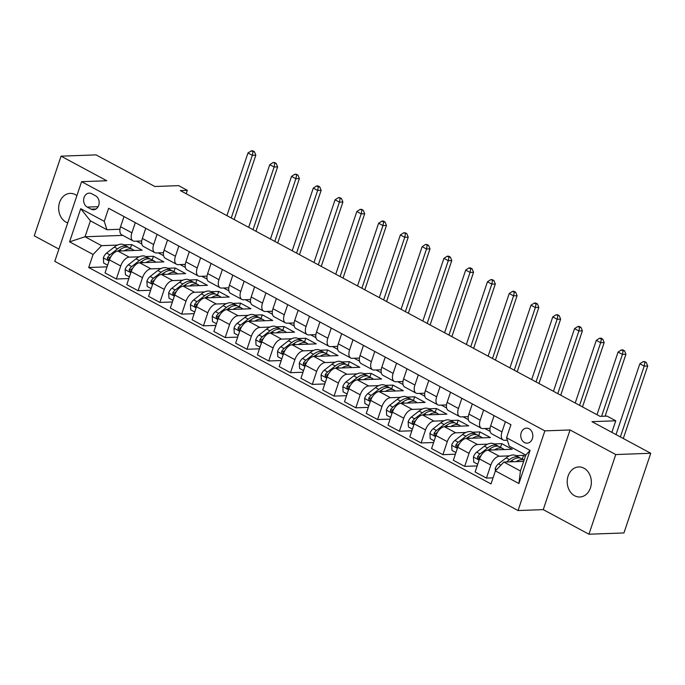 <?xml version="1.0" encoding="UTF-8"?>
<svg xmlns="http://www.w3.org/2000/svg" width="685" height="685" viewBox="0 0 685 685"><rect width="100%" height="100%" fill="white"/><g stroke="black" fill="none" stroke-linecap="round" stroke-linejoin="round"><path stroke-width="1.03" d="M583.92 468.189A15.036 12.065 -92.1 0 0 578.739 466.947A15.036 12.065 -92.1 0 0 567.394 479.123A15.036 12.065 -92.1 0 0 574.646 495.752A15.036 12.065 -92.1 0 0 579.835 496.993A15.036 12.065 -92.1 0 0 591.172 484.817A15.036 12.065 -92.1 0 0 583.92 468.189M76.9 195.619A15.036 12.065 -92.1 0 0 75.367 194.626A15.036 12.065 -92.1 0 0 70.187 193.384A15.036 12.065 -92.1 0 0 58.841 205.56A15.036 12.065 -92.1 0 0 66.094 222.188A15.036 12.065 -92.1 0 0 67.712 222.899M529.12 428.767A7.518 6.037 -92.1 0 0 526.525 428.142A7.518 6.037 -92.1 0 0 520.848 434.23A7.518 6.037 -92.1 0 0 524.479 442.544A7.518 6.037 -92.1 0 0 527.073 443.169A7.518 6.037 -92.1 0 0 532.742 437.081A7.518 6.037 -92.1 0 0 529.12 428.767M588.954 534.223L623.941 532.947L650.75 453.273L615.764 454.549L570.048 429.957L544.858 430.874L518.048 510.548L543.239 509.623L588.954 534.223L615.764 454.549M544.858 430.874L81.592 181.671L54.783 261.345L518.048 510.548M81.592 181.671L106.774 180.754L61.059 156.163L34.25 235.828L58.901 249.092M61.059 156.163L96.046 154.887L154.827 186.508L178.614 185.635L187.322 190.319L180.326 190.576L600.051 416.36L607.056 416.103L615.764 420.787L591.968 421.66L650.75 453.273M87.235 207.084L91.062 209.148A7.278 5.848 -92.1 0 0 93.571 209.747A7.278 5.848 -92.1 0 0 99.068 203.847A7.278 5.848 -92.1 0 0 95.557 195.799L91.722 193.735A7.278 5.848 -92.1 0 0 89.213 193.136A7.278 5.848 -92.1 0 0 83.716 199.035A7.278 5.848 -92.1 0 0 87.235 207.084L98.126 206.69M93.083 254.477L69.57 241.831L80.727 208.677L104.24 221.323L106.946 229.732L90.394 220.835L85.034 236.762L101.577 245.667L93.083 254.477L88.699 267.51L491.017 483.927L495.401 470.895L503.895 462.075L520.437 470.98L525.797 455.046L509.255 446.149L506.558 437.741L530.07 450.387L518.905 483.541L495.401 470.895M506.558 437.741L510.942 424.709L108.624 208.3L104.24 221.323M611.868 432.363L615.764 420.787M186.174 193.727L187.322 190.319M122.812 235.392L85.034 236.762L69.57 241.831M106.946 229.732L119.961 229.252M505.402 421.737L501.985 431.901A9.393 5.069 118.3 0 0 503.132 439.976A9.393 5.069 118.3 0 0 504.682 440.309L507.354 440.215M483.636 410.024L480.211 420.188A9.393 5.069 118.3 0 0 481.358 428.262A9.393 5.069 118.3 0 0 482.916 428.596L490.058 428.339M461.861 398.31L458.445 408.483A9.393 5.069 118.3 0 0 459.592 416.548A9.393 5.069 118.3 0 0 461.142 416.891L468.292 416.626M440.095 386.597L436.67 396.769A9.393 5.069 118.3 0 0 437.818 404.835A9.393 5.069 118.3 0 0 439.376 405.177L446.517 404.921M418.321 374.892L414.904 385.056A9.393 5.069 118.3 0 0 416.052 393.13A9.393 5.069 118.3 0 0 417.602 393.464L424.751 393.207M396.555 363.178L393.13 373.351A9.393 5.069 118.3 0 0 394.277 381.417A9.393 5.069 118.3 0 0 395.836 381.759L402.977 381.494M374.781 351.465L371.364 361.637A9.393 5.069 118.3 0 0 372.512 369.703A9.393 5.069 118.3 0 0 374.061 370.046L381.211 369.789M353.015 339.76L349.59 349.924A9.393 5.069 118.3 0 0 350.737 357.998A9.393 5.069 118.3 0 0 352.287 358.332L359.437 358.075M331.24 328.046L327.824 338.219A9.393 5.069 118.3 0 0 328.971 346.285A9.393 5.069 118.3 0 0 330.521 346.627L337.662 346.362M309.474 316.333L306.049 326.505A9.393 5.069 118.3 0 0 307.197 334.571A9.393 5.069 118.3 0 0 308.747 334.914L315.896 334.657M287.7 304.628L284.284 314.792A9.393 5.069 118.3 0 0 285.431 322.866A9.393 5.069 118.3 0 0 286.981 323.2L294.122 322.943M265.934 292.915L262.509 303.087A9.393 5.069 118.3 0 0 263.656 311.153A9.393 5.069 118.3 0 0 265.206 311.495L272.356 311.23M244.16 281.201L240.743 291.373A9.393 5.069 118.3 0 0 241.891 299.439A9.393 5.069 118.3 0 0 243.44 299.782L250.582 299.525M222.394 269.496L218.969 279.66A9.393 5.069 118.3 0 0 220.116 287.734A9.393 5.069 118.3 0 0 221.666 288.068L228.816 287.811M200.619 257.783L197.203 267.955A9.393 5.069 118.3 0 0 198.35 276.021A9.393 5.069 118.3 0 0 199.9 276.363L207.041 276.098M178.853 246.069L175.428 256.241A9.393 5.069 118.3 0 0 176.576 264.307A9.393 5.069 118.3 0 0 178.126 264.65L185.275 264.393M157.079 234.364L153.663 244.528A9.393 5.069 118.3 0 0 154.81 252.602A9.393 5.069 118.3 0 0 156.36 252.936L163.501 252.679M135.313 222.651L131.888 232.823A9.393 5.069 118.3 0 0 133.036 240.889A9.393 5.069 118.3 0 0 134.585 241.231L141.735 240.966M130.415 248.27L131.666 244.571L124.045 244.845A17.964 9.693 -61.7 0 0 114.267 247.097L117.572 248.869L109.917 254.854A6.225 3.356 118.3 0 0 107.391 257.954L107.947 259.872L109.48 259.084A6.225 3.356 -61.7 0 1 110.268 257.817M117.512 245.084L101.577 245.667M131.666 244.571L142.112 250.188L117.906 251.07A9.393 5.069 118.3 0 0 109.412 259.889L105.028 272.913L116.347 279.009L128.84 278.547M152.19 259.983L153.431 256.276L145.819 256.558M139.286 256.798L129.225 257.158A9.393 5.069 118.3 0 0 120.731 265.977L116.347 279.009M153.431 256.276L163.886 261.901L139.68 262.783A9.393 5.069 118.3 0 0 131.177 271.602L126.794 284.626L138.113 290.714L150.614 290.26M173.956 271.697L175.206 267.989L167.585 268.263A17.964 9.693 -61.7 0 0 157.807 270.515L161.112 272.296L153.457 278.273A6.225 3.356 118.3 0 0 150.931 281.381L151.488 283.29L153.02 282.503A6.225 3.356 -61.7 0 1 153.808 281.235M161.052 268.503L151 268.871A9.393 5.069 118.3 0 0 142.497 277.69L138.113 290.714M175.206 267.989L185.652 273.615L161.446 274.497A9.393 5.069 118.3 0 0 152.952 283.307L148.568 296.34L159.888 302.427L172.38 301.974M195.73 283.402L196.972 279.703L189.36 279.977M182.827 280.216L172.766 280.585A9.393 5.069 118.3 0 0 164.272 289.404L159.888 302.427M196.972 279.703L207.427 285.32L183.22 286.202A9.393 5.069 118.3 0 0 174.718 295.021L170.334 308.044L181.653 314.141L194.155 313.679M217.496 295.115L218.746 291.408L211.126 291.69A17.964 9.693 -61.7 0 0 201.347 293.933L204.652 295.714L196.997 301.7A6.225 3.356 118.3 0 0 194.471 304.799L195.028 306.709L196.561 305.921A6.225 3.356 -61.7 0 1 197.348 304.654M204.601 291.93L194.54 292.289A9.393 5.069 118.3 0 0 186.037 301.109L181.653 314.141M218.746 291.408L229.192 297.033L204.986 297.915A9.393 5.069 118.3 0 0 196.492 306.734L192.108 319.758L203.428 325.846L215.921 325.392M239.27 306.829L240.521 303.121L232.9 303.404M226.367 303.635L216.306 304.003A9.393 5.069 118.3 0 0 207.812 312.822L203.428 325.846M240.521 303.121L250.967 308.747L226.761 309.629A9.393 5.069 118.3 0 0 218.258 318.439L213.874 331.471L225.194 337.559L237.695 337.106M261.036 318.534L262.286 314.835L254.674 315.109M248.141 315.348L238.08 315.716A9.393 5.069 118.3 0 0 229.578 324.536L225.194 337.559M262.286 314.835L272.733 320.452L248.527 321.333A9.393 5.069 118.3 0 0 240.033 330.153L235.649 343.176L246.968 349.273L259.461 348.811M282.811 330.247L284.061 326.539L276.44 326.822M269.907 327.062L259.846 327.43A9.393 5.069 118.3 0 0 251.352 336.241L246.968 349.273M284.061 326.539L294.507 332.165L270.301 333.047A9.393 5.069 118.3 0 0 261.798 341.866L257.414 354.89L268.734 360.978L281.235 360.524M304.577 341.961L305.827 338.253L298.215 338.536M291.682 338.767L281.621 339.135A9.393 5.069 118.3 0 0 273.118 347.954L268.734 360.978M305.827 338.253L316.273 343.879L292.067 344.76A9.393 5.069 118.3 0 0 283.573 353.571L279.189 366.603L290.508 372.691L303.001 372.238M326.351 353.666L327.601 349.966L319.981 350.24M313.447 350.48L303.386 350.848A9.393 5.069 118.3 0 0 294.892 359.668L290.508 372.691M327.601 349.966L338.048 355.583L313.841 356.465A9.393 5.069 118.3 0 0 305.339 365.285L300.955 378.308L312.283 384.405L324.776 383.942M348.117 365.379L349.367 361.671L341.755 361.954M335.222 362.194L325.161 362.562A9.393 5.069 118.3 0 0 316.667 371.373L312.283 384.405M349.367 361.671L359.813 367.297L335.607 368.179A9.393 5.069 118.3 0 0 327.113 376.998L322.729 390.022L334.049 396.11L346.541 395.656M369.891 377.092L371.142 373.385L363.521 373.667M356.988 373.899L346.927 374.267A9.393 5.069 118.3 0 0 338.433 383.086L334.049 396.11M371.142 373.385L381.588 379.01L357.382 379.892A9.393 5.069 118.3 0 0 348.879 388.703L344.495 401.735L355.823 407.823L368.316 407.369M391.657 388.797L392.907 385.098L385.295 385.372M378.762 385.612L368.701 385.98A9.393 5.069 118.3 0 0 360.207 394.8L355.823 407.823M392.907 385.098L403.354 390.715L379.147 391.597A9.393 5.069 118.3 0 0 370.653 400.417L366.269 413.44L377.589 419.537L390.082 419.074M413.432 400.511L414.682 396.803L407.061 397.086M400.528 397.326L390.467 397.694A9.393 5.069 118.3 0 0 381.973 406.505L377.589 419.537M414.682 396.803L425.128 402.429L400.922 403.311A9.393 5.069 118.3 0 0 392.419 412.13L388.035 425.154L399.364 431.242L411.856 430.788M435.198 412.224L436.448 408.517L428.836 408.799M422.302 409.031L412.242 409.399A9.393 5.069 118.3 0 0 403.748 418.218L399.364 431.242M436.448 408.517L446.894 414.142L422.688 415.024A9.393 5.069 118.3 0 0 414.194 423.835L409.81 436.867L421.129 442.955L433.622 442.501M456.972 423.929L458.222 420.23L450.602 420.504M444.068 420.744L434.007 421.112A9.393 5.069 118.3 0 0 425.513 429.932L421.129 442.955M458.222 420.23L468.668 425.847L444.462 426.729A9.393 5.069 118.3 0 0 435.96 435.549L431.576 448.572L442.904 454.669L455.397 454.206M478.738 435.643L479.988 431.944L472.376 432.218M465.843 432.458L455.782 432.826A9.393 5.069 118.3 0 0 447.288 441.637L442.904 454.669M479.988 431.944L490.434 437.561L466.228 438.443A9.393 5.069 118.3 0 0 457.734 447.262L453.35 460.286L464.67 466.374L477.162 465.92M500.512 447.356L501.762 443.649L494.142 443.931M487.609 444.163L477.548 444.531A9.393 5.069 118.3 0 0 469.054 453.35L464.67 466.374M501.762 443.649L512.209 449.274L488.003 450.156A9.393 5.069 118.3 0 0 479.5 458.967L475.116 471.999L486.444 478.087L493.054 477.847M522.287 459.061L523.528 455.362L515.916 455.636M509.383 455.876L499.322 456.244A9.393 5.069 118.3 0 0 490.828 465.064L486.444 478.087M523.528 455.362L525.361 456.347M523.674 461.356L503.895 462.075M136.529 241.154L141.804 243.988M158.303 252.868L163.569 255.702M180.069 264.581L185.344 267.415M201.844 276.286L207.11 279.12M223.61 288L228.884 290.834M245.384 299.713L250.65 302.547M267.15 311.418L272.425 314.252M288.924 323.132L294.19 325.966M310.69 334.845L315.965 337.679M332.465 346.55L337.731 349.384M354.231 358.264L359.505 361.098M376.005 369.977L381.271 372.811M397.771 381.682L403.045 384.516M419.545 393.395L424.811 396.23M441.311 405.109L446.586 407.943M463.086 416.814L468.352 419.648M484.852 428.527L490.126 431.362M506.626 440.241L507.517 440.72M123.994 216.563L120.569 226.726A9.393 5.069 118.3 0 0 121.716 234.801L133.036 240.889M88.699 267.51L107.074 266.842M145.759 228.268L142.343 238.44A9.393 5.069 118.3 0 0 143.49 246.506L154.81 252.602M167.534 239.981L164.109 250.153A9.393 5.069 118.3 0 0 165.256 258.219L176.576 264.307M189.3 251.695L185.883 261.858A9.393 5.069 118.3 0 0 187.031 269.933L198.35 276.021M211.074 263.408L207.649 273.572A9.393 5.069 118.3 0 0 208.797 281.646L220.116 287.734M232.84 275.113L229.424 285.285A9.393 5.069 118.3 0 0 230.571 293.351L241.891 299.439M254.614 286.827L251.19 296.99A9.393 5.069 118.3 0 0 252.337 305.065L263.656 311.153M276.38 298.54L272.964 308.704A9.393 5.069 118.3 0 0 274.111 316.778L285.431 322.866M298.155 310.245L294.73 320.417A9.393 5.069 118.3 0 0 295.877 328.483L307.197 334.571M319.921 321.959L316.504 332.122A9.393 5.069 118.3 0 0 317.652 340.197L328.971 346.285M341.695 333.672L338.27 343.836A9.393 5.069 118.3 0 0 339.417 351.91L350.737 357.998M363.461 345.377L360.045 355.549A9.393 5.069 118.3 0 0 361.192 363.615L372.512 369.703M385.235 357.091L381.81 367.254A9.393 5.069 118.3 0 0 382.958 375.329L394.277 381.417M407.001 368.804L403.585 378.968A9.393 5.069 118.3 0 0 404.732 387.042L416.052 393.13M428.776 380.509L425.351 390.681A9.393 5.069 118.3 0 0 426.498 398.747L437.818 404.835M450.542 392.222L447.125 402.395A9.393 5.069 118.3 0 0 448.273 410.461L459.592 416.548M472.316 403.936L468.891 414.1A9.393 5.069 118.3 0 0 470.038 422.174L481.358 428.262M494.082 415.641L490.665 425.813A9.393 5.069 118.3 0 0 491.813 433.879L503.132 439.976M90.394 220.835L80.727 208.677M530.07 450.387L525.797 455.046M518.905 483.541L520.437 470.98M570.048 429.957L543.239 509.623M124.285 250.838A17.964 9.693 -61.7 0 1 132.727 249.511A17.964 9.693 -61.7 0 1 134.012 250.487M107.631 265.181L103.658 263.04L103.366 257.8A6.225 3.356 -61.7 0 1 106.603 253.073L114.267 247.097M118.308 251.061L119.661 249.999A17.964 9.693 -61.7 0 1 129.414 247.73L132.727 249.511M128.309 247.285A17.964 9.693 118.3 0 0 127.324 246.609A17.964 9.693 118.3 0 0 117.572 248.869M129.225 257.158L117.906 251.07A14.916 8.049 -61.7 0 1 119.995 249.751M107.391 257.954L109.403 257.885A3.168 1.712 -61.7 0 1 110.122 257.158L111.013 256.464M231.256 217.976L252.337 155.307L247.987 152.969L226.898 215.629M252.688 150.777L251.284 150.828L253.022 151.77L254.426 151.719L252.688 150.777M253.022 151.77L252.337 155.307L255.839 155.178L234.176 219.542M255.839 155.178L254.426 151.719M251.284 150.828L247.987 152.969M146.059 262.552A17.964 9.693 -61.7 0 1 154.493 261.225A17.964 9.693 -61.7 0 1 155.786 262.192M129.397 276.886L125.423 274.753L125.132 269.505A6.225 3.356 -61.7 0 1 128.378 264.787L136.032 258.802A17.964 9.693 -61.7 0 1 145.785 256.541L149.09 258.322A17.964 9.693 118.3 0 0 139.346 260.583L131.683 266.568A6.225 3.356 118.3 0 0 129.157 269.667L129.722 271.577L131.246 270.789A6.225 3.356 -61.7 0 1 132.042 269.522M140.074 262.766L141.435 261.704A17.964 9.693 -61.7 0 1 151.188 259.444L154.493 261.225M150.075 258.998A17.964 9.693 118.3 0 0 149.09 258.322M151 268.871L139.68 262.783A14.916 8.049 -61.7 0 1 141.761 261.456M129.157 269.667L131.169 269.59A3.168 1.712 -61.7 0 1 131.897 268.871L132.787 268.169M253.022 229.68L274.111 167.02L269.753 164.674L248.672 227.343M274.454 162.491L273.058 162.542L276.192 163.424L274.454 162.491M274.796 163.475L274.111 167.02L277.613 166.892L255.95 231.256M277.613 166.892L276.192 163.424M273.058 162.542L269.753 164.674M167.825 274.257A17.964 9.693 -61.7 0 1 176.268 272.93A17.964 9.693 -61.7 0 1 177.552 273.906M151.171 288.599L147.198 286.458L146.907 281.218A6.225 3.356 -61.7 0 1 150.143 276.492L157.807 270.515M161.848 274.479L163.201 273.418A17.964 9.693 -61.7 0 1 172.954 271.157L176.268 272.93M171.849 270.712A17.964 9.693 118.3 0 0 170.865 270.027A17.964 9.693 118.3 0 0 161.112 272.296M172.766 280.585L161.446 274.497A14.916 8.049 -61.7 0 1 163.535 273.169M150.931 281.381L152.943 281.304A3.168 1.712 -61.7 0 1 153.663 280.576L154.553 279.882M274.796 241.394L295.877 178.734L291.527 176.387L270.438 239.048M296.228 174.204L294.824 174.255L297.966 175.137L296.228 174.204M296.571 175.189L295.877 178.734L299.379 178.605L277.716 242.969M299.379 178.605L297.966 175.137M294.824 174.255L291.527 176.387M189.599 285.97A17.964 9.693 -61.7 0 1 198.034 284.643A17.964 9.693 -61.7 0 1 199.326 285.619M172.937 300.313L168.964 298.172L168.673 292.932A6.225 3.356 -61.7 0 1 171.918 288.205L179.573 282.229A17.964 9.693 -61.7 0 1 189.325 279.959L192.631 281.74A17.964 9.693 118.3 0 0 182.886 284.001L175.223 289.986A6.225 3.356 118.3 0 0 172.697 293.086L173.262 295.004L174.786 294.216A6.225 3.356 -61.7 0 1 175.583 292.949M183.614 286.193L184.976 285.131A17.964 9.693 -61.7 0 1 194.728 282.862L198.034 284.643M193.615 282.417A17.964 9.693 118.3 0 0 192.631 281.74M194.54 292.289L183.22 286.202A14.916 8.049 -61.7 0 1 185.301 284.883M172.697 293.086L174.709 293.017A3.168 1.712 -61.7 0 1 175.437 292.289L176.328 291.596M296.562 253.108L317.652 190.439L313.293 188.101L292.212 250.761M317.994 185.909L316.598 185.96L318.337 186.902L319.732 186.851L317.994 185.909M318.337 186.902L317.652 190.439L321.154 190.31L299.491 254.683M321.154 190.31L319.732 186.851M316.598 185.96L313.293 188.101M211.365 297.684A17.964 9.693 -61.7 0 1 219.808 296.357A17.964 9.693 -61.7 0 1 221.092 297.324M194.711 312.026L190.738 309.885L190.447 304.637A6.225 3.356 -61.7 0 1 193.684 299.919L201.347 293.933M205.389 297.898L206.75 296.836A17.964 9.693 -61.7 0 1 216.494 294.576L219.808 296.357M215.39 294.13A17.964 9.693 118.3 0 0 214.405 293.454A17.964 9.693 118.3 0 0 204.652 295.714M216.306 304.003L204.986 297.915A14.916 8.049 -61.7 0 1 207.076 296.588M194.471 304.799L196.484 304.722A3.168 1.712 -61.7 0 1 197.203 304.003L198.093 303.309M318.337 264.812L339.417 202.152L335.068 199.806L313.978 262.475M339.769 197.623L338.364 197.674L341.507 198.564L339.769 197.623M340.111 198.607L339.417 202.152L342.92 202.024L321.256 266.388M342.92 202.024L341.507 198.564M338.364 197.674L335.068 199.806M233.14 309.389A17.964 9.693 -61.7 0 1 241.574 308.062A17.964 9.693 -61.7 0 1 242.867 309.038M216.477 323.731L212.504 321.59L212.213 316.35A6.225 3.356 -61.7 0 1 215.458 311.624L223.113 305.647A17.964 9.693 -61.7 0 1 232.866 303.378L236.179 305.159A17.964 9.693 118.3 0 0 226.427 307.428L218.763 313.405A6.225 3.356 118.3 0 0 216.237 316.513L216.802 318.422L218.327 317.634A6.225 3.356 -61.7 0 1 219.123 316.367M227.155 309.611L228.516 308.55A17.964 9.693 -61.7 0 1 238.269 306.289L241.574 308.062M237.156 305.844A17.964 9.693 118.3 0 0 236.179 305.159M238.08 315.716L226.761 309.629A14.916 8.049 -61.7 0 1 228.841 308.301M216.237 316.513L218.25 316.436A3.168 1.712 -61.7 0 1 218.977 315.708L219.868 315.014M340.102 276.526L361.192 213.866L356.834 211.519L335.753 274.188M361.534 209.336L360.139 209.387L363.273 210.269L361.534 209.336M361.877 210.321L361.192 213.866L364.694 213.737L343.031 278.101M364.694 213.737L363.273 210.269M360.139 209.387L356.834 211.519M254.906 321.102A17.964 9.693 -61.7 0 1 263.348 319.775A17.964 9.693 -61.7 0 1 264.633 320.751M238.252 335.444L234.279 333.304L233.987 328.064A6.225 3.356 -61.7 0 1 237.224 323.337L244.887 317.36A17.964 9.693 -61.7 0 1 254.64 315.091L257.945 316.872A17.964 9.693 118.3 0 0 248.193 319.133L240.538 325.118A6.225 3.356 118.3 0 0 238.012 328.218L238.568 330.136L240.101 329.348A6.225 3.356 -61.7 0 1 240.889 328.081M248.929 321.325L250.29 320.263A17.964 9.693 -61.7 0 1 260.035 317.994L263.348 319.775M258.93 317.549A17.964 9.693 118.3 0 0 257.945 316.872M259.846 327.43L248.527 321.333A14.916 8.049 -61.7 0 1 250.616 320.015M238.012 328.218L240.024 328.149A3.168 1.712 -61.7 0 1 240.743 327.421L241.634 326.728M361.877 288.239L382.958 225.57L378.608 223.233L357.519 285.893M383.309 221.041L381.905 221.092L383.651 222.034L385.047 221.983L383.309 221.041M383.651 222.034L382.958 225.57L386.46 225.442L364.797 289.815M386.46 225.442L385.047 221.983M381.905 221.092L378.608 223.233M276.68 332.816A17.964 9.693 -61.7 0 1 285.114 331.489A17.964 9.693 -61.7 0 1 286.407 332.456M260.017 347.158L256.044 345.017L255.753 339.769A6.225 3.356 -61.7 0 1 258.998 335.051L266.653 329.065A17.964 9.693 -61.7 0 1 276.406 326.805L279.72 328.586A17.964 9.693 118.3 0 0 269.967 330.846L262.304 336.832A6.225 3.356 118.3 0 0 259.778 339.931L260.343 341.841L261.867 341.053A6.225 3.356 -61.7 0 1 262.663 339.794M270.695 333.03L272.056 331.968A17.964 9.693 -61.7 0 1 281.809 329.708L285.114 331.489M280.696 329.262A17.964 9.693 118.3 0 0 279.72 328.586M281.621 339.135L270.301 333.047A14.916 8.049 -61.7 0 1 272.382 331.72M259.778 339.931L261.79 339.854A3.168 1.712 -61.7 0 1 262.518 339.135L263.408 338.441M383.643 299.944L404.732 237.284L400.374 234.938L379.293 297.607M405.075 232.754L403.679 232.806L406.813 233.696L405.075 232.754M405.417 233.739L404.732 237.284L408.234 237.156L386.571 301.52M408.234 237.156L406.813 233.696M403.679 232.806L400.374 234.938M298.446 344.529A17.964 9.693 -61.7 0 1 306.889 343.194A17.964 9.693 -61.7 0 1 308.173 344.17M281.792 358.863L277.819 356.722L277.528 351.482A6.225 3.356 -61.7 0 1 280.764 346.756L288.428 340.779A17.964 9.693 -61.7 0 1 298.18 338.51L301.486 340.291A17.964 9.693 118.3 0 0 291.733 342.56L284.078 348.537A6.225 3.356 118.3 0 0 281.552 351.645L282.109 353.554L283.641 352.766A6.225 3.356 -61.7 0 1 284.429 351.499M292.469 344.743L293.831 343.682A17.964 9.693 -61.7 0 1 303.575 341.421L306.889 343.194M302.47 340.976A17.964 9.693 118.3 0 0 301.486 340.291M303.386 350.848L292.067 344.76A14.916 8.049 -61.7 0 1 294.156 343.433M281.552 351.645L283.564 351.568A3.168 1.712 -61.7 0 1 284.284 350.84L285.174 350.146M405.417 311.658L426.507 248.998L422.148 246.651L401.059 309.32M426.849 244.468L425.445 244.519L428.587 245.401L426.849 244.468M427.192 245.453L426.507 248.998L430 248.869L408.337 313.233M430 248.869L428.587 245.401M425.445 244.519L422.148 246.651M320.22 356.234A17.964 9.693 -61.7 0 1 328.654 354.907A17.964 9.693 -61.7 0 1 329.947 355.883M303.558 370.576L299.585 368.436L299.294 363.196A6.225 3.356 -61.7 0 1 302.539 358.469L310.194 352.492A17.964 9.693 -61.7 0 1 319.946 350.223L323.26 352.004A17.964 9.693 118.3 0 0 313.507 354.273L305.844 360.25A6.225 3.356 118.3 0 0 303.318 363.35L303.883 365.268L305.407 364.48A6.225 3.356 -61.7 0 1 306.204 363.213M314.235 356.457L315.597 355.395A17.964 9.693 -61.7 0 1 325.349 353.126L328.654 354.907M324.236 352.689A17.964 9.693 118.3 0 0 323.26 352.004M325.161 362.562L313.841 356.465A14.916 8.049 -61.7 0 1 315.922 355.147M303.318 363.35L305.33 363.281A3.168 1.712 -61.7 0 1 306.058 362.553L306.949 361.86M427.183 323.371L448.273 260.702L443.923 258.365L422.833 321.025M448.615 256.173L447.219 256.224L448.958 257.166L450.353 257.115L448.615 256.173M448.958 257.166L448.273 260.702L451.775 260.574L430.111 324.947M451.775 260.574L450.353 257.115M447.219 256.224L443.923 258.365M341.986 367.948A17.964 9.693 -61.7 0 1 350.429 366.621A17.964 9.693 -61.7 0 1 351.713 367.588M325.332 382.29L321.359 380.149L321.068 374.9A6.225 3.356 -61.7 0 1 324.305 370.183L331.968 364.197A17.964 9.693 -61.7 0 1 341.721 361.937L345.026 363.718A17.964 9.693 118.3 0 0 335.273 365.978L327.618 371.964A6.225 3.356 118.3 0 0 325.092 375.063L325.649 376.973L327.182 376.185A6.225 3.356 -61.7 0 1 327.969 374.926M336.01 368.162L337.371 367.1A17.964 9.693 -61.7 0 1 347.115 364.84L350.429 366.621M346.011 364.394A17.964 9.693 118.3 0 0 345.026 363.718M346.927 374.267L335.607 368.179A14.916 8.049 -61.7 0 1 337.696 366.852M325.092 375.063L327.105 374.986A3.168 1.712 -61.7 0 1 327.824 374.267L328.714 373.573M448.958 335.076L470.047 272.416L465.689 270.07L444.599 332.739M470.389 267.886L468.985 267.938L470.732 268.88L472.128 268.828L470.389 267.886M470.732 268.88L470.047 272.416L473.54 272.287L451.877 336.652M473.54 272.287L472.128 268.828M468.985 267.938L465.689 270.07M363.761 379.661A17.964 9.693 -61.7 0 1 372.195 378.334A17.964 9.693 -61.7 0 1 373.488 379.302M347.098 393.995L343.125 391.863L342.834 386.614A6.225 3.356 -61.7 0 1 346.079 381.887L353.743 375.911A17.964 9.693 -61.7 0 1 363.487 373.642L366.8 375.423A17.964 9.693 118.3 0 0 357.048 377.692L349.384 383.668A6.225 3.356 118.3 0 0 346.858 386.777L347.423 388.686L348.948 387.898A6.225 3.356 -61.7 0 1 349.744 386.631M357.775 379.875L359.137 378.814A17.964 9.693 -61.7 0 1 368.89 376.553L372.195 378.334M367.776 376.108A17.964 9.693 118.3 0 0 366.8 375.423M368.701 385.98L357.382 379.892A14.916 8.049 -61.7 0 1 359.462 378.565M346.858 386.777L348.87 386.7A3.168 1.712 -61.7 0 1 349.598 385.972L350.489 385.278M470.723 346.79L491.813 284.129L487.463 281.783L466.374 344.452M492.155 279.6L490.76 279.651L493.894 280.533L492.155 279.6M492.498 280.585L491.813 284.129L495.315 284.001L473.652 348.365M495.315 284.001L493.894 280.533M490.76 279.651L487.463 281.783M385.527 391.366A17.964 9.693 -61.7 0 1 393.969 390.039A17.964 9.693 -61.7 0 1 395.254 391.015M368.873 405.708L364.899 403.568L364.608 398.327A6.225 3.356 -61.7 0 1 367.845 393.601L375.508 387.624A17.964 9.693 -61.7 0 1 385.261 385.355L388.566 387.136A17.964 9.693 118.3 0 0 378.814 389.405L371.159 395.382A6.225 3.356 118.3 0 0 368.633 398.482L369.189 400.4L370.722 399.612A6.225 3.356 -61.7 0 1 371.51 398.345M379.55 391.589L380.911 390.527A17.964 9.693 -61.7 0 1 390.655 388.258L393.969 390.039M389.551 387.821A17.964 9.693 118.3 0 0 388.566 387.136M390.467 397.694L379.147 391.597A14.916 8.049 -61.7 0 1 381.237 390.279M368.633 398.482L370.645 398.413A3.168 1.712 -61.7 0 1 371.364 397.685L372.255 396.992M492.498 358.503L513.587 295.834L509.229 293.497L488.14 356.157M513.93 291.313L512.526 291.356L514.272 292.298L515.668 292.247L513.93 291.313M514.272 292.298L513.587 295.834L517.081 295.706L495.418 360.079M517.081 295.706L515.668 292.247M512.526 291.356L509.229 293.497M407.301 403.08A17.964 9.693 -61.7 0 1 415.735 401.752A17.964 9.693 -61.7 0 1 417.028 402.72M390.647 417.422L386.665 415.281L386.374 410.041A6.225 3.356 -61.7 0 1 389.619 405.315L397.283 399.329A17.964 9.693 -61.7 0 1 407.027 397.069L410.341 398.85A17.964 9.693 118.3 0 0 400.588 401.11L392.925 407.095A6.225 3.356 118.3 0 0 390.399 410.195L390.964 412.105L392.488 411.317A6.225 3.356 -61.7 0 1 393.284 410.058M401.316 403.294L402.677 402.241A17.964 9.693 -61.7 0 1 412.43 399.971L415.735 401.752M411.317 399.526A17.964 9.693 118.3 0 0 410.341 398.85M412.242 409.399L400.922 403.311A14.916 8.049 -61.7 0 1 403.003 401.984M390.399 410.195L392.411 410.118A3.168 1.712 -61.7 0 1 393.139 409.399L394.029 408.705M514.264 370.208L535.353 307.548L531.003 305.202L509.914 367.871M535.696 303.018L534.3 303.07L536.038 304.012L537.442 303.96L535.696 303.018M536.038 304.012L535.353 307.548L538.855 307.419L517.192 371.784M538.855 307.419L537.442 303.96M534.3 303.07L531.003 305.202M429.067 414.793A17.964 9.693 -61.7 0 1 437.509 413.466A17.964 9.693 -61.7 0 1 438.794 414.434M412.413 429.127L408.44 426.995L408.149 421.746A6.225 3.356 -61.7 0 1 411.385 417.019L419.049 411.043A17.964 9.693 -61.7 0 1 428.801 408.774L432.107 410.555A17.964 9.693 118.3 0 0 422.354 412.824L414.699 418.8A6.225 3.356 118.3 0 0 412.173 421.909L412.73 423.818L414.262 423.03A6.225 3.356 -61.7 0 1 415.05 421.763M423.09 415.007L424.452 413.945A17.964 9.693 -61.7 0 1 434.196 411.685L437.509 413.466M433.091 411.24A17.964 9.693 118.3 0 0 432.107 410.555M434.007 421.112L422.688 415.024A14.916 8.049 -61.7 0 1 424.777 413.697M412.173 421.909L414.185 421.832A3.168 1.712 -61.7 0 1 414.904 421.104L415.795 420.41M536.038 381.922L557.128 319.261L552.769 316.915L531.68 379.584M557.47 314.732L556.066 314.783L559.208 315.665L557.47 314.732M557.813 315.716L557.128 319.261L560.621 319.133L538.958 383.497M560.621 319.133L559.208 315.665M556.066 314.783L552.769 316.915M450.841 426.498A17.964 9.693 -61.7 0 1 459.275 425.171A17.964 9.693 -61.7 0 1 460.568 426.147M434.187 440.84L430.206 438.7L429.915 433.459A6.225 3.356 -61.7 0 1 433.16 428.733L440.823 422.756A17.964 9.693 -61.7 0 1 450.567 420.487L453.881 422.268A17.964 9.693 118.3 0 0 444.128 424.537L436.465 430.514A6.225 3.356 118.3 0 0 433.939 433.614L434.504 435.532L436.028 434.744A6.225 3.356 -61.7 0 1 436.825 433.477M444.856 426.721L446.218 425.659A17.964 9.693 -61.7 0 1 455.97 423.39L459.275 425.171M454.857 422.953A17.964 9.693 118.3 0 0 453.881 422.268M455.782 432.826L444.462 426.729A14.916 8.049 -61.7 0 1 446.543 425.411M433.939 433.614L435.951 433.545A3.168 1.712 -61.7 0 1 436.679 432.817L437.569 432.124M557.804 393.635L578.894 330.966L574.544 328.629L553.454 391.289M579.236 326.445L577.84 326.488L579.578 327.43L580.983 327.379L579.236 326.445M579.578 327.43L578.894 330.966L582.396 330.838L560.732 395.211M582.396 330.838L580.983 327.379M577.84 326.488L574.544 328.629M472.607 438.212A17.964 9.693 -61.7 0 1 481.05 436.884A17.964 9.693 -61.7 0 1 482.334 437.852M455.953 452.554L451.98 450.413L451.689 445.173A6.225 3.356 -61.7 0 1 454.926 440.446L462.589 434.461A17.964 9.693 -61.7 0 1 472.342 432.201L475.647 433.982A17.964 9.693 118.3 0 0 465.903 436.242L458.239 442.227A6.225 3.356 118.3 0 0 455.713 445.327L456.27 447.237L457.803 446.449A6.225 3.356 -61.7 0 1 458.59 445.19M466.631 438.426L467.992 437.373A17.964 9.693 -61.7 0 1 477.736 435.103L481.05 436.884M476.632 434.658A17.964 9.693 118.3 0 0 475.647 433.982M477.548 444.531L466.228 438.443A14.916 8.049 -61.7 0 1 468.317 437.116M455.713 445.327L457.726 445.259A3.168 1.712 -61.7 0 1 458.445 444.531L459.335 443.837M579.578 405.349L600.668 342.68L596.31 340.334L575.22 403.003M601.01 338.15L599.606 338.202L601.353 339.143L602.749 339.092L601.01 338.15M601.353 339.143L600.668 342.68L604.161 342.551L582.498 406.916M604.161 342.551L602.749 339.092M599.606 338.202L596.31 340.334M494.382 449.925A17.964 9.693 -61.7 0 1 502.816 448.598A17.964 9.693 -61.7 0 1 504.109 449.565M477.728 464.259L473.746 462.127L473.455 456.878A6.225 3.356 -61.7 0 1 476.7 452.151L484.363 446.175A17.964 9.693 -61.7 0 1 494.108 443.914L497.421 445.687A17.964 9.693 118.3 0 0 487.669 447.956L480.005 453.932A6.225 3.356 118.3 0 0 477.479 457.041L478.044 458.95L479.569 458.162A6.225 3.356 -61.7 0 1 480.365 456.895M488.396 450.139L489.758 449.077A17.964 9.693 -61.7 0 1 499.511 446.817L502.816 448.598M498.397 446.372A17.964 9.693 118.3 0 0 497.421 445.687M499.322 456.244L488.003 450.156A14.916 8.049 -61.7 0 1 490.083 448.829M477.479 457.041L479.491 456.963A3.168 1.712 -61.7 0 1 480.219 456.236L481.11 455.542M601.601 416.309L622.434 354.393L618.084 352.047L596.995 414.716M622.776 349.864L621.381 349.915L623.119 350.848L624.523 350.797L622.776 349.864M623.119 350.848L622.434 354.393L625.936 354.265L605.095 416.18M625.936 354.265L624.523 350.797M621.381 349.915L618.084 352.047M516.147 461.63A17.964 9.693 -61.7 0 1 524.111 460.08L521.276 458.522A17.964 9.693 -61.7 0 0 511.532 460.791L513.288 461.733M495.358 471.006L495.229 468.591A6.225 3.356 -61.7 0 1 498.466 463.865L506.129 457.888A17.964 9.693 -61.7 0 1 515.882 455.619L519.187 457.4A17.964 9.693 118.3 0 0 509.443 459.669L506.472 461.99M520.172 458.085A17.964 9.693 118.3 0 0 519.187 457.4M509.786 461.861A14.916 8.049 -61.7 0 1 511.858 460.543M510.171 461.853L511.532 460.791M620.37 436.936L644.208 366.098L639.85 363.761L616.012 434.59M644.551 361.577L643.146 361.629L646.289 362.511L644.551 361.577M644.893 362.562L644.208 366.098L647.702 365.97L623.29 438.503M647.702 365.97L646.289 362.511M643.146 361.629L639.85 363.761M120.731 265.977L109.412 259.889M131.888 232.823L120.569 226.726M153.663 244.528L142.343 238.44M142.497 277.69L131.177 271.602M175.428 256.241L164.109 250.153M164.272 289.404L152.952 283.307M197.203 267.955L185.883 261.858M186.037 301.109L174.718 295.021M218.969 279.66L207.649 273.572M207.812 312.822L196.492 306.734M240.743 291.373L229.424 285.285M229.578 324.536L218.258 318.439M262.509 303.087L251.19 296.99M251.352 336.241L240.033 330.153M284.284 314.792L272.964 308.704M273.118 347.954L261.798 341.866M306.049 326.505L294.73 320.417M294.892 359.668L283.573 353.571M327.824 338.219L316.504 332.122M316.667 371.373L305.339 365.285M349.59 349.924L338.27 343.836M338.433 383.086L327.113 376.998M371.364 361.637L360.045 355.549M360.207 394.8L348.879 388.703M393.13 373.351L381.81 367.254M381.973 406.505L370.653 400.417M414.904 385.056L403.585 378.968M403.748 418.218L392.419 412.13M436.67 396.769L425.351 390.681M425.513 429.932L414.194 423.835M458.445 408.483L447.125 402.395M447.288 441.637L435.96 435.549M480.211 420.188L468.891 414.1M469.054 453.35L457.734 447.262M501.985 431.901L490.665 425.813M490.828 465.064L479.5 458.967M96.037 208.968L91.062 209.148M103.366 257.928L109.043 260.976M119.661 249.999L121.425 250.941M106.603 253.073L109.917 254.854M125.141 269.642L130.809 272.69M141.435 261.704L143.191 262.655M136.032 258.802L139.346 260.583M128.378 264.787L131.683 266.568M146.907 281.347L152.584 284.403M163.201 273.418L164.965 274.368M150.143 276.492L153.457 278.273M168.681 293.06L174.35 296.108M184.976 285.131L186.731 286.073M179.573 282.229L182.886 284.001M171.918 288.205L175.223 289.986M190.447 304.774L196.124 307.822M206.75 296.836L208.505 297.787M193.684 299.919L196.997 301.7M212.222 316.479L217.89 319.535M228.516 308.55L230.28 309.5M223.113 305.647L226.427 307.428M215.458 311.624L218.763 313.405M233.987 328.192L239.664 331.24M250.29 320.263L252.046 321.205M244.887 317.36L248.193 319.133M237.224 323.337L240.538 325.118M255.762 339.906L261.43 342.954M272.056 331.968L273.82 332.919M266.653 329.065L269.967 330.846M258.998 335.051L262.304 336.832M277.528 351.61L283.205 354.667M293.831 343.682L295.586 344.632M288.428 340.779L291.733 342.56M280.764 346.756L284.078 348.537M299.302 363.324L304.979 366.381M315.597 355.395L317.36 356.337M310.194 352.492L313.507 354.273M302.539 358.469L305.844 360.25M321.068 375.037L326.745 378.086M337.371 367.1L339.126 368.05M331.968 364.197L335.273 365.978M324.305 370.183L327.618 371.964M342.842 386.742L348.519 389.799M359.137 378.814L360.901 379.764M353.743 375.911L357.048 377.692M346.079 381.887L349.384 383.668M364.608 398.456L370.285 401.513M380.911 390.527L382.667 391.469M375.508 387.624L378.814 389.405M367.845 393.601L371.159 395.382M386.383 410.169L392.06 413.218M402.677 402.241L404.441 403.182M397.283 399.329L400.588 401.11M389.619 405.315L392.925 407.095M408.149 421.874L413.826 424.931M424.452 413.945L426.207 414.896M419.049 411.043L422.354 412.824M411.385 417.019L414.699 418.8M429.923 433.588L435.6 436.645M446.218 425.659L447.981 426.601M440.823 422.756L444.128 424.537M433.16 428.733L436.465 430.514M451.689 445.301L457.366 448.35M467.992 437.373L469.747 438.314M462.589 434.461L465.903 436.242M454.926 440.446L458.239 442.227M473.463 457.015L479.14 460.063M489.758 449.077L491.522 450.028M484.363 446.175L487.669 447.956M476.7 452.151L480.005 453.932M495.229 468.72L496.719 469.525M506.129 457.888L509.443 459.669M498.466 463.865L500.906 465.175M127.324 246.609L124.019 244.828M170.865 270.027L167.56 268.246M214.405 293.454L211.1 291.673"/></g></svg>
